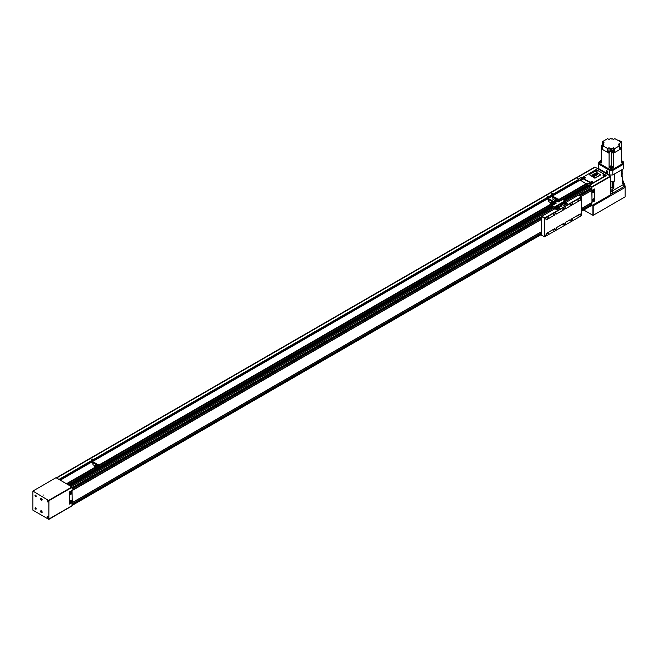 <?xml version="1.0" encoding="UTF-8"?>
<svg xmlns="http://www.w3.org/2000/svg" width="658" height="658" viewBox="0 0 658 658"><rect width="100%" height="100%" fill="white"/><g stroke="black" fill="none" stroke-linecap="round" stroke-linejoin="round"><path stroke-width="0.99" d="M593.516 200.394L593.845 199.308L593.516 200.394M593.171 200.41L593.812 199.3M593.458 200.715A1.077 0.617 -60 0 1 592.924 200.764A1.077 0.617 -60 0 1 592.759 199.9A1.077 0.617 -60 0 1 593.458 198.955A1.077 0.617 -60 0 1 593.993 198.905A1.077 0.617 -60 0 1 594.158 199.769A1.077 0.617 -60 0 1 593.458 200.715M592.866 200.723A1.077 0.617 -60 0 1 592.8 200.698A1.077 0.617 -60 0 1 592.636 199.835A1.077 0.617 -60 0 1 593.335 198.889A1.077 0.617 -60 0 1 593.878 198.831A1.077 0.617 -60 0 1 593.935 198.872M593.516 192.325L593.845 191.239L593.516 192.325M593.138 192.325L593.812 191.231M593.458 192.646A1.077 0.617 -60 0 1 592.924 192.695A1.077 0.617 -60 0 1 592.759 191.832A1.077 0.617 -60 0 1 593.458 190.886A1.077 0.617 -60 0 1 593.993 190.836A1.077 0.617 -60 0 1 594.158 191.7A1.077 0.617 -60 0 1 593.458 192.646M592.866 192.654A1.077 0.617 -60 0 1 592.8 192.629A1.077 0.617 -60 0 1 592.636 191.766A1.077 0.617 -60 0 1 593.335 190.82A1.077 0.617 -60 0 1 593.878 190.762A1.077 0.617 -60 0 1 593.935 190.804M70.982 502.079L71.303 500.993L70.982 502.079M70.661 502.112L71.27 500.985M70.924 502.399A1.077 0.617 -60 0 1 70.381 502.449A1.077 0.617 -60 0 1 70.217 501.585A1.077 0.617 -60 0 1 70.924 500.639A1.077 0.617 -60 0 1 71.459 500.59A1.077 0.617 -60 0 1 71.623 501.454A1.077 0.617 -60 0 1 70.924 502.399M70.324 502.408A1.077 0.617 -60 0 1 70.266 502.383A1.077 0.617 -60 0 1 70.093 501.519A1.077 0.617 -60 0 1 70.801 500.574A1.077 0.617 -60 0 1 71.335 500.516A1.077 0.617 -60 0 1 71.393 500.557M70.982 494.01L71.303 492.924L70.982 494.01M70.628 494.026L71.27 492.916M70.924 494.331A1.077 0.617 -60 0 1 70.381 494.38A1.077 0.617 -60 0 1 70.217 493.516A1.077 0.617 -60 0 1 70.924 492.571A1.077 0.617 -60 0 1 71.459 492.521A1.077 0.617 -60 0 1 71.623 493.385A1.077 0.617 -60 0 1 70.924 494.331M70.324 494.339A1.077 0.617 -60 0 1 70.266 494.314A1.077 0.617 -60 0 1 70.093 493.451A1.077 0.617 -60 0 1 70.801 492.505A1.077 0.617 -60 0 1 71.335 492.447A1.077 0.617 -60 0 1 71.393 492.488M70.677 493.788L71.13 493.097M70.982 493.895L71.286 493.105L70.834 493.804M70.677 501.857L71.13 501.166M70.982 501.955L71.286 501.174L70.834 501.873M593.22 192.103L593.672 191.412M593.516 192.21L593.82 191.42L593.368 192.12M593.22 200.172L593.672 199.481M593.516 200.271L593.82 199.489L593.368 200.188M594.248 201.34L594.709 200.55L594.569 189.035L591.97 190.902L591.97 202.129L594.248 201.34M592.052 202.384L591.846 190.836L592.307 190.047L581.137 196.495M71.714 503.025L72.166 502.235L72.035 490.72L69.435 492.587L69.435 503.814L71.714 503.025M541.657 219.287L71.969 490.695M541.657 219.254L69.74 491.715L69.279 492.505L69.501 504.053M72.018 504.184L72.018 502.72L541.657 231.567M581.705 208.446L591.986 202.36M594.487 189.002L581.113 196.479M578.859 180.127L552.276 195.475L578.851 180.144L578.834 179.289L576.449 177.907A1.077 0.617 -120 0 0 575.906 177.857L56.251 477.881M552.276 196.018L581.121 179.297L581.121 177.545L578.464 179.075M578.39 180.942L552.276 196.092M580.134 180.037L552.276 196.109L580.134 180.037L586.352 183.936L559.21 199.588L586.36 183.911M586.188 184.355L559.506 199.761M563.108 199.761L587.964 185.408L563.092 199.752L587.964 185.408L587.948 184.544L586.887 183.977M563.569 200.024L590.242 184.561L590.242 182.982M587.504 186.206L563.626 200.065M589.231 185.301L563.643 200.073L589.231 185.301L591.106 186.551A0.855 0.493 -120 0 1 591.715 187.604L591.822 190.294L581.03 196.429L591.863 190.137M581.705 208.496L591.822 202.606L591.715 205.14A0.855 0.493 -120 0 1 591.106 205.493M59.055 479.501L56.646 478.012A1.077 0.617 -120 0 0 56.308 477.914M541.657 231.764L72.059 502.885L541.657 231.748M48.922 500.705L32.9 491.057L32.9 510.172L48.856 519.392L48.922 500.705L72.018 487.372L72.018 488.894M70.085 485.867L69.419 485.481M68.169 484.757L67.083 484.107M66.557 483.827L60.306 480.217M69.937 485.686L553.353 206.587M564.145 200.361L589.741 185.581M70.316 485.999L553.814 206.851M564.597 200.624L590.045 185.934M72.059 489.026L541.657 217.897M579.937 195.796L591.863 188.912M72.018 490.309L541.657 219.163M72.018 502.761L541.657 231.616M72.059 504.11L541.657 232.981M581.705 209.869L591.863 203.996M571.892 204.169L572.304 203.454M571.892 204.219L572.797 203.692L572.345 203.429L571.892 204.219M553.666 230.127L554.077 229.42M553.658 230.177L554.571 229.65L554.118 229.387L553.658 230.177M571.892 219.599L572.304 218.892M571.892 219.657L572.797 219.13L572.345 218.867L571.892 219.657M553.666 214.689L554.077 213.982M553.658 214.747L554.571 214.22L554.118 213.957L553.658 214.747M577.971 200.657L578.374 199.95M577.963 200.715L578.875 200.188L578.423 199.925L577.963 200.715M577.971 216.095L578.374 215.388M577.963 216.145L578.875 215.618L578.423 215.355L577.963 216.145M547.588 233.631L548.336 233.162L547.999 232.924M547.588 233.689L548.501 233.162L548.04 232.899L547.588 233.689M547.588 218.201L547.999 217.485M547.588 218.25L548.501 217.724L548.04 217.461L547.588 218.25M562.779 209.483L563.552 208.66L562.779 209.483M562.779 224.913L563.552 224.098L562.779 224.913M580.414 214.993A0.971 0.559 120 0 0 580.866 214.927L581.458 214.656L581.458 215.709L544.717 236.765M570.313 220.825A0.971 0.559 120 0 0 571.448 219.575L571.448 218.958L580.183 213.916L580.241 214.566A0.971 0.559 120 0 0 580.924 214.96L581.458 214.656M571.448 218.958L580.241 213.957M564.235 224.329A0.971 0.559 120 0 0 565.37 223.087L565.37 222.47L570.083 219.747L570.141 220.397A0.971 0.559 120 0 0 571.506 219.608L571.506 218.999M565.37 222.47L570.141 219.788M555.122 229.593A0.971 0.559 120 0 0 556.257 228.342L556.257 227.734L564.005 223.259L564.062 223.909A0.971 0.559 120 0 0 565.436 223.12L565.436 222.503M556.257 227.734L564.062 223.292M544.791 236.724L545.474 235.358A0.971 0.559 120 0 0 546.156 234.174L546.156 233.565L554.891 228.523L554.949 229.173A0.971 0.559 120 0 0 556.323 228.384L556.323 227.767M546.156 233.565L554.949 228.556M545.474 235.358L545.531 235.399A0.971 0.559 120 0 0 546.214 234.215L546.214 233.598M544.939 235.671L545.005 236.757M545.531 235.399L545.005 235.704M545.984 218.843A0.971 0.559 120 0 1 546.156 219.27L546.214 219.92L546.214 219.303A0.971 0.559 120 0 0 545.531 218.908L544.939 219.18L544.635 218.39L544.635 236.806L541.657 235.268L541.657 216.498L544.635 218.39M556.084 213.011A0.971 0.559 120 0 1 556.257 213.439L556.323 214.089L556.323 213.472A0.971 0.559 120 0 0 554.949 214.261L554.949 214.878L546.214 219.92M571.276 204.243A0.971 0.559 120 0 1 571.448 204.663L571.448 205.28L571.506 204.704A0.971 0.559 120 0 0 570.141 205.493L570.141 206.102L565.436 208.825L565.37 208.175A0.971 0.559 120 0 0 564.062 208.997L564.062 209.614L556.323 214.089M565.436 208.825L565.436 208.208A0.971 0.559 120 0 0 565.23 207.763M565.658 202.549L578.423 195.187L581.31 196.849L581.458 198.165L580.924 198.477A0.971 0.559 120 0 0 580.241 199.662L580.241 200.271L571.506 205.312M578.497 195.229L581.549 196.726L544.849 217.897L545.005 219.213M581.458 197.112L545.005 218.16M559.736 208.076L556.849 209.746L554.875 208.783L541.962 216.235L544.849 217.897M564.054 203.306L562.319 204.309L563.988 205.444L562.319 204.482L561.685 204.844M560.772 205.378L558.214 206.851M581.549 196.726L581.458 215.553M544.939 218.217L544.487 218.127M544.791 217.954L541.962 216.317L72.018 487.644M564.029 203.709A0.913 0.526 0 0 0 565.773 203.709M556.438 208.093A0.913 0.526 0 0 0 558.173 208.093M557.606 207.838L557.013 207.846M557.573 207.903L556.948 207.813L557.573 207.903M565.197 203.454L564.605 203.462M565.164 203.519L564.539 203.421L565.164 203.519M556.462 207.689L554.875 208.602L556.545 209.565L559.736 207.903L558.066 206.76L557.087 207.328M558.066 206.76L557.762 205.321M562.319 204.309L561.71 202.812L557.762 205.099L557.762 205.625M562.014 202.861L562.319 204.482M563.988 205.444L567.18 203.429L565.354 202.203L562.171 204.046M562.014 203.166L557.762 205.271M565.354 202.203L565.058 200.887L562.779 199.571L558.371 201.94L556.545 201.241L555.13 202.055M555.516 202.746L556.24 203.166L552.078 205.625L554.423 207.023L554.875 208.602M552.144 205.888L554.423 207.204L554.875 208.783M555.516 202.574L556.24 202.993M567.18 203.783L564.293 205.271M560.912 205.016L560.978 205.674L561.587 205.641L561.603 205.016M560.929 205.641L560.929 205.641A0.493 0.493 0 0 1 560.764 205.197L561.677 204.761L560.838 204.761M560.912 205.419L561.603 205.419M560.805 205.485L560.534 206.431L561.06 206.735L561.784 206.628L561.685 205.518M560.534 205.913L561.973 205.683M561.784 206.102L561.784 206.628M561.06 206.209L561.06 206.735M92.326 459.062L91.865 459.169L92.326 459.062M96.093 466.382A0.954 0.551 180 0 1 94.826 467.205A0.954 0.551 180 0 1 94.908 466.382M95.311 467.501A0.954 0.551 180 0 1 94.563 467.065L94.464 467.534L95.41 468.077L95.311 467.501A0.954 0.551 0 0 0 95.484 467.509L95.41 467.55M96.043 466.201L96.899 466.695L96.455 466.95A0.954 0.551 180 0 1 95.484 467.509M95.92 466.58L95.081 467.057L95.073 466.58M95.278 466.16L95.714 466.415M96.216 463.561L95.665 463.248L96.175 463.586M96.315 463.503L95.665 463.248M96.627 465.839L96.2 465.593L96.2 466.111L96.627 466.366L96.627 465.839L96.183 465.56L96.183 466.127L96.644 466.39L96.644 465.831M98.84 467.55L99.81 466.991L99.81 467.731L98.84 468.29L98.84 467.55L97.474 466.761L97.474 465.889L98.84 466.678L98.84 465.938L95.468 463.989L96.101 463.619L93.304 462.352L92.942 464.663L95.262 466.004M96.101 463.619L93.304 462.352M95.665 463.29L93.683 462.22M95.468 463.989L92.942 462.673L95.426 464.112L95.426 465.979M93.23 462.484L95.649 463.89M95.468 464.071L95.468 465.971M95.41 468.077L96.899 467.164L98.84 468.29M98.84 466.678L99.81 466.111L99.81 465.379L96.109 463.627M98.84 465.938L99.81 465.379M97.474 466.761L98.231 466.325M99.81 466.991L99.054 466.555M96.899 466.695L96.899 467.164M552.202 193.551L551.749 193.666L552.202 193.551M555.969 200.871A0.954 0.551 180 0 1 556.331 201.364L556.331 201.307M555.475 201.858A0.954 0.551 180 0 1 554.62 201.644A0.954 0.551 180 0 1 554.957 201.957M555.804 201.068L554.957 201.545L554.982 200.583M555.171 200.879L555.599 200.904M553.797 201.29L554.398 201.348A0.954 0.551 180 0 1 554.784 200.871M556.092 198.05L555.541 197.737L556.051 198.074M556.199 197.992L555.541 197.737M555.549 197.795L553.559 196.717M556.512 200.328L556.076 200.081L556.076 200.608L556.512 200.855L556.528 200.32L556.059 200.057L556.059 200.616L556.528 200.879L556.528 200.32M558.453 201.891L557.351 201.258L557.351 200.377L558.716 201.167L558.716 200.427L555.344 198.486L555.977 198.107L553.181 196.849L552.819 199.152L555.155 200.493L552.819 199.144M558.716 201.167L559.695 200.608L559.695 199.868L553.181 196.849M553.641 196.684L556.051 198.083M555.344 198.486L555.311 200.468M553.107 196.981L555.533 198.379M555.344 198.56L555.344 200.468M558.716 200.427L559.695 199.868M557.351 201.258L558.116 200.813M559.423 201.332L558.93 201.044M555.928 200.698L556.742 201.2M548.024 195.969L547.571 196.076L548.024 195.969M551.791 203.289A0.954 0.551 180 0 1 550.524 204.112A0.954 0.551 180 0 1 550.606 203.289M551.017 204.399A0.954 0.551 180 0 1 550.261 203.964L551.108 204.983L551.017 204.399A0.954 0.551 0 0 0 551.19 204.408L551.108 204.457M551.749 203.108L552.597 203.593L552.152 203.848A0.954 0.551 180 0 1 551.19 204.408M551.626 203.478L550.779 203.964L550.804 202.993M550.985 203.067L551.42 203.322M551.914 200.468L549.389 199.127M552.021 200.402L551.371 200.147M551.371 200.205L549.446 199.094M552.333 202.738L551.898 202.491L551.898 203.018L552.333 203.264L552.333 202.738L551.881 202.467L551.881 203.026L552.35 203.297L552.35 202.73M551.494 200.698L549.002 199.259L548.64 199.571L548.64 201.554L550.968 202.903M554.275 204.301L553.172 203.667L553.172 202.787L554.546 203.577L555.516 203.018L555.516 202.277L549.002 199.259M554.546 203.577L554.546 202.845L551.174 200.896L551.133 202.878M548.928 199.39L551.355 200.789M548.657 199.547L551.149 200.986L551.174 202.878M551.108 204.983L552.597 204.07L553.641 204.671M554.546 202.845L555.516 202.277M553.172 203.667L553.937 203.232M555.245 203.741L554.752 203.454M552.597 203.593L552.597 204.07M597.431 170.693A1.02 0.592 180 0 1 597.439 170.759A1.02 0.592 180 0 1 596.814 171.302A1.02 0.592 180 0 1 595.696 171.179A1.02 0.592 180 0 1 595.4 170.759A1.02 0.592 180 0 1 595.408 170.693M585.283 177.709A1.02 0.592 180 0 1 585.291 177.775A1.02 0.592 180 0 1 584.658 178.318A1.02 0.592 180 0 1 583.547 178.195A1.02 0.592 180 0 1 583.251 177.775A1.02 0.592 180 0 1 583.251 177.709M605.031 175.077A1.02 0.592 180 0 1 605.039 175.143A1.02 0.592 180 0 1 604.406 175.694A1.02 0.592 180 0 1 603.296 175.563A1.02 0.592 180 0 1 602.999 175.143A1.02 0.592 180 0 1 602.999 175.077M592.874 182.093A1.02 0.592 180 0 1 592.883 182.159A1.02 0.592 180 0 1 592.258 182.71A1.02 0.592 180 0 1 591.139 182.579A1.02 0.592 180 0 1 590.843 182.159A1.02 0.592 180 0 1 590.851 182.093M584.534 177.446L584.008 177.142M604.283 174.814L603.756 174.51M592.126 181.83L591.6 181.526M596.683 170.43L596.156 170.126M606.141 175.324L596.115 169.534L582.017 177.775L592.167 183.393L606.141 175.324M582.141 178.302L592.167 183.738L606.141 175.67M589.765 185.622L592.323 183.656M590.086 182.891L587.578 184.339M591.229 184.775L590.242 184.561M587.133 184.076L588.096 183.417L587.709 183.097L586.27 183.582M582.034 177.718L581.121 177.545M582.116 179.511L581.121 179.297M580.669 180.35L583.177 178.902M591.279 205.683L591.756 205.954L610.501 194.842L610.501 176.114L594.832 167.042L576.178 177.808M591.764 205.699L610.501 195.081L591.756 205.954M591.822 205.592L591.822 204.079M591.822 188.78L591.789 187.185L610.501 176.385M589.889 185.762L591.789 187.185M591.756 186.831L610.435 176.048M583.761 210.017L592.899 215.298L592.899 205.822L592.439 205.559L593.203 205.822L625.1 187.407L625.1 185.827L624.253 185.334M610.501 194.431L625.1 186M592.899 205.288L593.203 205.822L593.203 205.115M610.501 193.567A1.505 0.872 0 0 0 612.261 193.411L623.809 186.749A1.505 0.872 0 0 0 624.253 186.132L624.253 183.681A1.505 0.872 0 0 0 623.809 183.064L623.661 182.982M610.501 191.116A1.505 0.872 0 0 0 612.261 190.96L623.809 184.298A1.505 0.872 0 0 0 624.253 183.681M606.413 171.36A0.971 0.559 60 0 1 607.786 172.149A0.971 0.559 60 0 1 606.413 171.36M607.86 172.19A1.077 0.617 60 0 1 607.638 172.684A1.077 0.617 60 0 1 606.808 172.396A1.077 0.617 60 0 1 606.339 171.31A1.077 0.617 60 0 1 606.561 170.825A1.077 0.617 60 0 1 607.392 171.113A1.077 0.617 60 0 1 607.86 172.19M607.4 172.059L606.947 171.36M607.104 171.351L607.4 172.133L606.799 171.779L607.104 171.351M599.051 162.197L598.846 162.312A12.461 7.197 0 0 0 598.739 163.25A12.461 7.197 0 0 0 598.846 164.179L609.579 170.381A12.461 7.197 0 0 0 612.82 170.381L623.554 164.179A12.461 7.197 0 0 0 623.661 163.25A12.461 7.197 0 0 0 623.554 162.312L623.356 162.197M598.846 164.179L598.846 168.744L609.579 174.938A12.461 7.197 0 0 0 612.82 174.938L623.554 168.744A12.461 7.197 0 0 0 623.661 167.806L623.661 163.25M609.579 170.381L609.579 174.938M598.739 163.25L598.739 167.806A12.461 7.197 0 0 0 598.846 168.744M623.554 164.179L623.554 168.744M612.82 170.381L612.82 174.938M600.721 169.822L600.721 170.438M621.678 169.822L621.678 176.928A10.956 6.325 0 0 0 621.999 176.163A10.956 6.325 0 0 0 622.155 175.086L622.155 169.55M610.501 181.394A10.956 6.325 0 0 0 613.067 181.32A10.956 6.325 0 0 0 614.391 181.139L614.391 174.033M608.008 174.033L608.008 174.65M612.113 181.386L612.113 187.629L613.865 188.278L613.865 181.444L614.391 181.139M613.026 181.32L613.026 188.155M612.113 187.629A1.291 0.74 0 0 0 610.501 187.53M622.213 173.548L621.999 176.163M621.678 176.928L622.213 176.624L622.213 183.459L623.661 182.628L623.661 181.221L622.213 180.391M613.067 181.32L613.865 181.444M610.501 190.869L612.417 190.869L623.661 184.38L623.661 182.628M610.501 189.117L612.417 189.117L613.865 188.278M612.417 189.117L612.417 190.869M619.754 148.33L620.264 147.729M619.754 147.877L620.395 147.507L619.754 147.129M602.555 144.628L602.004 144.999L602.555 145.36M614.013 151.998L613.412 152.352M613.881 152.204L613.832 152.697L612.861 152.204M608.576 150.921L609.67 151.184L608.576 150.921M609.538 151.414L609.481 151.908L608.518 151.414M610.443 166.038L610.534 165.989A0.946 0.543 180 0 1 611.866 166.754A0.946 0.543 180 0 1 610.534 165.989L610.443 166.038A1.077 0.617 180 0 0 610.13 166.474L610.13 167.42A1.077 0.617 180 0 0 610.788 167.996A1.077 0.617 180 0 0 611.965 167.864A1.077 0.617 180 0 0 612.277 167.42L612.277 166.474A1.077 0.617 180 0 1 611.965 166.918A1.077 0.617 180 0 1 610.788 167.05A1.077 0.617 180 0 1 610.13 166.474M611.915 166.013A1.077 0.617 180 0 1 611.965 166.038A1.077 0.617 180 0 1 612.277 166.474M621.218 160.281A0.946 0.543 180 0 1 621.218 161.3M621.58 160.429A1.077 0.617 180 0 1 621.629 160.453A1.077 0.617 180 0 1 621.942 160.897A1.077 0.617 180 0 1 621.629 161.333A1.077 0.617 180 0 1 621.218 161.481M621.942 160.897L621.942 161.843A1.077 0.617 180 0 1 621.629 162.279A1.077 0.617 180 0 1 621.218 162.427M601.182 161.3A0.946 0.543 180 0 1 601.182 160.281M600.779 160.453L600.779 160.453A1.077 0.617 180 0 0 600.458 160.897L600.458 161.843A1.077 0.617 180 0 0 601.182 162.427M611.521 166.647L610.879 166.622M610.764 166.556L610.764 166.12L611.636 166.622L611.364 166.022L611.364 166.548M610.764 166.12L611.364 166.022M621.218 161.054L621.218 160.552M601.182 161.481A1.077 0.617 180 0 1 600.458 160.897M618.405 140.393L621.465 141.528L621.407 144.299M621.465 141.528L620.922 141.848M621.218 146.356L621.407 142.128L614.786 138.665L613.42 139.455L611.965 138.608L611.2 139.052L610.443 138.608L608.987 139.455L607.614 138.665L602.646 141.528L602.646 143.107M621.407 142.128L621.218 163.077L623.356 161.843L621.942 161.029M602.605 148.667L602.136 148.519M602.646 149.119L602.004 148.749M613.223 152.335L612.746 152.064M602.136 145.221L602.555 145.821M602.646 145.673L604.019 144.883L602.555 144.036L602.555 146.528L601.19 147.318L602.646 148.165L602.646 145.673L607.614 148.535L607.614 151.644L609.078 152.483L610.443 151.694L609.67 151.25M613.42 150.238L613.42 147.746L611.965 148.593L611.965 151.085L613.33 151.875L614.786 151.027L613.42 150.238L611.965 151.085M614.786 151.027L614.786 148.535L619.754 145.673L619.754 148.774L621.21 147.935L620.395 147.458M613.42 147.746L614.786 148.535M602.646 141.528L604.019 142.317L602.555 143.164L602.555 144.036L603.32 143.6L602.555 143.164M602.004 145.451L602.004 144.999L601.19 145.476L602.555 146.265M619.844 147.137L619.844 144.036L618.388 144.883L619.754 145.673M607.614 148.535L608.987 147.746L608.987 150.814M610.443 151.694L610.443 148.593L608.987 147.746M608.387 151.2L607.614 151.644M601.19 147.318L602.646 148.692L602.646 149.563L609.078 153.273L609.069 167.626L610.13 166.959M612.73 152.434L611.965 152.483L611.965 151.611L613.33 152.401L614.786 151.554L614.786 152.434L614.029 151.998L614.021 152.434M610.928 165.849L611.471 165.849M612.22 166.285L613.33 166.926L613.338 167.626L612.277 166.959M614.786 152.434L621.218 148.724L613.338 153.281L613.338 167.626L611.2 168.859L609.069 167.626L609.069 166.926L610.18 166.285M611.965 148.593L611.2 148.149L611.2 165.824M600.458 161.029L599.051 161.843L601.182 163.077L601.182 148.724L609.069 153.281L609.078 152.483M621.21 142.375L619.088 143.6L619.844 144.036M599.051 161.843L599.051 163.25L611.2 170.266L623.356 163.25L623.356 161.843M613.338 153.281L611.965 152.483M601.19 146.257L601.182 148.724L601.947 148.28M611.2 168.859L611.2 170.266M601.19 145.476L601.182 146.265M611.2 148.149L610.443 148.593M621.21 148.724L621.21 147.935M613.33 151.875L613.33 152.401M41.38 510.863A1.077 0.617 -120 0 0 40.837 510.805A1.077 0.617 -120 0 0 40.673 511.669A1.077 0.617 -120 0 0 41.38 512.615A1.077 0.617 -120 0 0 41.915 512.664A1.077 0.617 -120 0 0 42.079 511.809A1.077 0.617 -120 0 0 41.38 510.863M41.38 498.402A1.077 0.617 -120 0 0 40.837 498.353A1.077 0.617 -120 0 0 40.673 499.216A1.077 0.617 -120 0 0 41.38 500.162A1.077 0.617 -120 0 0 41.915 500.212A1.077 0.617 -120 0 0 42.079 499.348A1.077 0.617 -120 0 0 41.38 498.402M47.754 500.615A0.839 0.485 -120 0 0 47.754 501.98A0.839 0.485 -120 0 0 47.754 500.615M47.754 516.398A0.839 0.485 -120 0 0 47.754 517.772A0.839 0.485 -120 0 0 47.754 516.398M35.014 495.523A0.839 0.485 -120 0 0 36.198 496.206A0.839 0.485 -120 0 0 35.014 495.523M35.014 508.149A0.839 0.485 -120 0 0 36.198 508.831A0.839 0.485 -120 0 0 35.014 508.149M42.967 495.022L43.395 495.038M35.927 508.609L35.532 508.116L35.927 508.609M35.927 495.976L35.532 495.49L35.927 495.976M47.557 516.9L48.083 517.204M47.557 501.116L48.083 501.412M41.405 498.789L41.783 499.521M41.684 498.953L41.684 499.652L41.158 499.003L41.684 498.953M41.405 511.25L41.783 511.973M41.684 511.406L41.684 512.113L41.158 511.455L41.684 511.406M48.873 500.541L71.952 486.936L55.988 477.724L32.9 491.057M71.993 505.747L48.906 519.08L71.985 505.755L72.018 502.72M71.977 505.755L48.856 519.392M48.856 500.269L71.952 486.936M593.203 205.822L625.1 187.407L625.1 196.882L593.203 215.298L593.203 205.822M594.89 171.417L589.272 174.658L594.89 177.907L600.639 174.831L594.89 171.417M600.54 174.995L594.89 178.219L589.239 174.641M597.53 174.173L597.892 173.794L596.592 173.062L595.761 173.317L592.858 174.378L592.406 175.801L594.478 176.328L596.855 175.118L597.193 174.617L596.592 174.296L597.53 174.173M596.592 173.062L597.851 173.835M595.761 173.383L596.592 173.12M594.281 173.959L595.548 173.835M593.088 174.247L594.281 174.025M592.406 175.801L592.447 175.135M596.592 174.296L597.16 174.666M595.177 174.156L593.368 174.46L594.98 174.905L595.177 174.156L594.742 174.757M594.98 174.962L593.319 174.609M594.133 175.727L594.84 175.842M594.404 175.489L594.684 175.299A0.888 0.518 0 0 1 595.186 175.365L595.729 174.929L595.317 175.637M596.732 174.74L595.523 174.238L596.049 174.074M597.324 173.852L596.214 173.358L592.973 174.732L596.485 173.408M592.759 175.67L593.894 176.114M593.557 175.464L594.125 175.62M594.996 175.431L594.799 175.365A1.258 0.724 0 0 1 595.219 175.546L595.243 175.546M596.016 174.329L597.069 173.811M595.729 174.929L595.153 175.801L596.362 174.699M596.403 174.23L597.645 173.811L596.551 173.21L593.162 174.329L592.57 175.612L594.421 176.245L596.724 175.028L596.395 174.329M596.995 174.674L594.289 176.064M594.421 176.245L592.57 175.612M597.645 173.811L596.403 174.288M59.031 479.394L91.865 460.435M92.4 460.123L547.571 197.334M548.106 197.03L551.749 194.924M552.276 194.612L578.834 179.289M59.055 479.443L91.865 460.501M92.4 460.197L547.571 197.408M548.106 197.096L551.749 194.99M552.276 194.686L578.859 179.338M59.697 479.863L91.865 461.291L59.697 479.863M92.4 460.987L547.571 198.198L92.4 460.987M548.106 197.885L551.749 195.796M60.166 480.134L91.865 461.834M92.4 461.529L547.571 198.741M548.106 198.428L551.749 196.323M60.223 480.175L91.865 461.941M92.4 461.595L547.571 198.806M551.749 196.413L548.106 198.535M92.4 461.636L547.571 198.839L92.4 461.62M66.524 483.72L94.513 467.558M99.136 464.893L550.211 204.465M559.012 199.382L586.327 183.615M66.557 483.77L94.571 467.599M99.177 464.935L550.277 204.498M559.053 199.432L586.36 183.664M66.721 483.918L94.785 467.723L66.721 483.918M99.325 465.099L550.483 204.622L99.325 465.099M67.017 484.099L95.081 467.896L67.091 484.058M99.629 465.272L550.795 204.803M67.116 484.066L95.106 467.904M586.895 183.952L559.514 199.769L586.92 183.952M68.144 484.658L97.664 467.608M99.276 466.678L553.362 204.515M554.974 203.585L555.969 203.009M559.152 201.175L587.948 184.544M68.169 484.707L97.721 467.649M99.333 466.719L553.427 204.548M555.039 203.618L556.035 203.042M559.21 201.208L587.972 184.602M68.81 485.127L98.404 468.044L68.81 485.127M99.81 467.229L552.309 205.979L99.81 467.229M69.279 485.398L552.778 206.25M69.345 485.431L552.843 206.291L69.427 485.407M69.444 485.407L552.868 206.308M71.377 486.607L554.571 207.64M554.727 207.55L562.014 203.338M562.171 203.256L591.106 186.551M578.727 195.097L591.715 187.604M72.018 488.499L541.657 217.354M579.468 195.525L591.715 188.459M72.018 488.549L541.657 217.403M579.509 195.549L591.723 188.501M72.059 490.243L541.657 219.114L72.059 490.259M581.006 196.413L591.863 190.146M581.705 208.627L591.863 202.763M581.705 208.652L591.863 202.779M541.657 233.179L72.018 504.332L541.657 233.154M581.705 210.034L591.723 204.251L581.705 210.067M72.018 505.188L541.657 234.034M581.705 210.922L591.715 205.14M56.646 478.012L576.449 177.907M564.342 203.125A0.913 0.526 0 0 0 565.255 204.029A0.913 0.526 0 0 0 565.551 203.174M564.408 203.651L565.395 203.083L564.408 203.651M556.75 207.509A0.913 0.526 0 0 0 557.655 208.413A0.913 0.526 0 0 0 557.951 207.558M556.816 208.035L557.803 207.467L556.816 208.035M565.058 200.887L561.71 202.993M557.918 206.497L554.727 208.339M557.762 205.099L554.423 207.023M565.51 202.467L564.679 202.944M561.652 205.567L560.855 206.028L560.863 205.567M98.091 464.384L98.799 464.795M95.92 466.103L95.081 466.588L95.106 466.086M95.871 466.078L95.122 466.506L95.871 466.078M93.74 462.187L96.167 463.586M557.976 198.881L558.675 199.284M555.796 200.591L554.957 201.077M555.969 201.307L555.78 200.567L554.784 201.307M552.819 197.161L555.311 198.601L552.835 197.137M551.791 203.717L551.601 202.977L550.779 203.487M551.568 202.977L550.828 203.404L551.568 202.977M548.64 199.571L551.133 201.011M596.839 170.035L596 170.521L596.839 170.035M597.143 170.216A1.02 0.592 180 0 1 597.439 170.628A1.02 0.592 180 0 1 596.814 171.17A1.02 0.592 180 0 1 595.696 171.047A1.02 0.592 180 0 1 595.4 170.628A1.02 0.592 180 0 1 595.893 170.126M584.691 177.051L583.852 177.537L584.691 177.051M584.987 177.232A1.02 0.592 180 0 1 585.291 177.644A1.02 0.592 180 0 1 584.658 178.186A1.02 0.592 180 0 1 583.547 178.063A1.02 0.592 180 0 1 583.251 177.644A1.02 0.592 180 0 1 583.745 177.142M604.431 174.419L603.6 174.905L604.431 174.419M604.735 174.6A1.02 0.592 180 0 1 605.039 175.012A1.02 0.592 180 0 1 604.406 175.563A1.02 0.592 180 0 1 603.296 175.431A1.02 0.592 180 0 1 602.999 175.012A1.02 0.592 180 0 1 603.485 174.51M592.282 181.435L591.443 181.921L592.282 181.435M592.587 181.616A1.02 0.592 180 0 1 592.883 182.027A1.02 0.592 180 0 1 592.258 182.579A1.02 0.592 180 0 1 591.139 182.447A1.02 0.592 180 0 1 590.843 182.027A1.02 0.592 180 0 1 591.336 181.526M590.843 184.561L590.843 183.327M587.709 183.746L587.709 183.097M587.101 184.059L587.101 183.097M581.73 179.297L581.73 177.545M591.822 187.267L610.501 176.484M591.764 186.93L610.501 176.114M591.764 187.102L610.501 176.286M591.797 205.641L610.501 194.842L591.797 205.641M591.764 205.872L610.501 195.056M576.474 177.923L595.087 167.181M623.809 184.298L623.809 186.749M612.261 190.96L612.261 193.411M41.668 512.319A0.913 0.526 -120 0 0 42.112 512.36L41.561 512.327L41.207 510.781A0.913 0.526 -120 0 0 41.026 511.291M41.512 512.228L41.512 511.085L41.512 512.228M41.668 499.858A0.913 0.526 -120 0 0 42.112 499.907L41.561 499.874L41.207 498.328A0.913 0.526 -120 0 0 41.026 498.838M41.512 499.776L41.512 498.632L41.512 499.776M47.894 501.832A0.748 0.436 -120 0 0 48.322 501.832L47.516 500.574A0.748 0.436 -120 0 0 47.36 500.96M47.82 501.791L47.82 500.738L47.82 501.791M47.894 517.624A0.748 0.436 -120 0 0 48.322 517.616M47.82 517.575L47.82 516.522L47.82 517.575M35.705 496.371A0.748 0.436 -120 0 0 36.116 496.436L35.409 495.104A0.748 0.436 -120 0 0 35.211 495.474M36.124 496.091L35.211 495.564L36.124 496.091M35.705 509.004A0.748 0.436 -120 0 0 36.116 509.062L35.409 507.729A0.748 0.436 -120 0 0 35.211 508.108M36.124 508.716L35.211 508.19L36.124 508.716M48.314 517.632L47.565 516.324A0.748 0.436 -120 0 0 47.36 516.744M48.873 500.368L71.961 487.035M48.898 500.623L71.985 487.29M48.922 519.03L72.018 505.698M48.873 519.137L71.961 505.805M48.873 519.31L71.961 505.977M586.944 211.86A0.814 0.469 180 0 1 586.237 211.448M587.043 211.917L586.623 211.81M59.705 479.871L91.865 461.307M92.4 460.995L547.571 198.206M552.276 195.492L578.851 180.144M66.729 483.926L94.793 467.723M99.342 465.107L550.499 204.63M559.218 199.596L586.352 183.936M68.819 485.135L98.42 468.044M99.81 467.246L552.325 205.987M72.018 505.476L541.657 234.33M581.705 211.21L591.534 205.535M565.814 203.865L565.502 203.075L563.988 203.865M558.223 208.257L557.91 207.459L556.397 208.257M560.904 205.625L561.603 205.625A0.493 0.493 0 0 0 561.743 205.197L561.677 204.761M91.865 459.169L91.865 461.982L92.942 463.454M92.4 459.169L92.4 461.982L92.942 462.837M98.914 464.861L97.729 464.712M94.908 466.818L95.903 466.07L96.093 466.818M551.749 193.666L551.749 196.471L552.819 197.943M552.276 193.666L552.276 196.471L552.819 197.326M558.79 199.349L557.614 199.201M552.819 199.152L555.146 200.493M547.571 196.076L547.571 198.881L548.64 200.353M548.106 196.076L548.64 199.736M554.62 201.759L553.436 201.611M551.601 202.977L550.606 203.717M597.439 170.759L597.053 170.019L595.4 170.759M585.291 177.775L584.904 177.035L583.251 177.775M605.039 175.143L604.653 174.403L602.999 175.143M592.883 182.159L592.496 181.419L590.843 182.159M600.244 169.55L600.244 170.167M620.395 147.96L620.395 147.507M609.67 151.184L609.67 151.644M608.387 151.184L608.387 151.644M587.109 211.95L586.229 211.391"/></g></svg>
